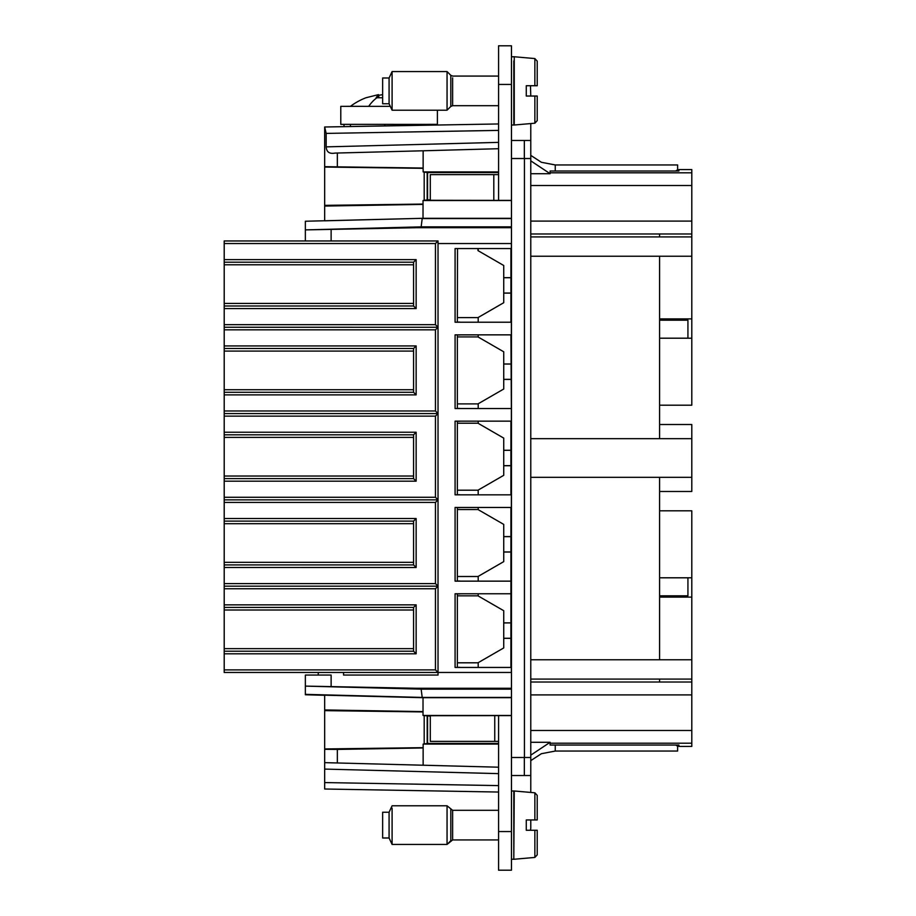 <?xml version="1.0" encoding="UTF-8"?>
<svg xmlns="http://www.w3.org/2000/svg" width="916" height="916" viewBox="0 0 916 916"><rect width="100%" height="100%" fill="white"/><g stroke="black" fill="none" stroke-linecap="round" stroke-linejoin="round"><path stroke-width="1.37" d="M427.726 124.37L434.173 124.37L434.173 125.08L498.579 123.958L324.676 126.992L344.004 126.66L344.004 124.37L340.786 124.37L340.786 106.348L363.595 106.336M363.595 106.348L390.285 106.348M344.004 124.37L393.594 124.37L393.319 125.79A3.859 3.859 0 0 0 393.594 124.381L434.173 124.381M434.173 124.37L437.39 124.37L437.39 110.206M384.583 124.37A3.859 3.859 0 0 0 384.903 125.939L384.583 124.37M377.816 97.76L377.575 95.745L376.11 97.76L382.648 97.76M377.575 95.745L378.503 94.623L365.953 97.76A64.406 64.406 0 0 0 350.439 106.348M382.648 94.669L378.606 95.31M378.503 94.623L378.938 97.76M498.579 174.613L430.302 174.613L430.302 200.283L498.579 200.375L498.579 84.444L511.46 84.444L511.46 45.8L498.579 45.8L498.579 84.444M498.579 200.375L511.46 200.375L511.46 84.444M343.546 672.47L343.546 675.046L438.031 675.046L438.031 672.47L224.202 672.47L224.202 669.894L435.455 669.894L438.031 672.47L511.46 672.47L511.46 200.375M511.46 672.47L511.46 688.282L416.826 688.282L305.36 686.107L421.154 689.141L416.826 688.282M498.579 741.388L430.302 741.388L430.302 715.717L498.579 715.625L498.579 831.556L511.46 831.556L511.46 688.282M511.46 158.514L524.341 158.514L524.341 140.48L511.46 140.48M524.341 140.48L530.776 140.48L530.776 123.568M530.776 96.031L530.479 85.726M513.807 60.937L513.807 125M511.46 200.535L423.032 200.535L427.554 199.86L427.554 172.551L498.579 172.551M430.302 199.86L427.554 199.86M511.46 831.556L511.46 870.2L498.579 870.2L511.46 870.2M511.46 757.486L530.776 757.486L530.776 140.48M524.341 158.514L530.776 158.514M511.46 227.706L416.826 227.706L331.123 229.389L331.123 240.954L438.031 240.954L438.031 672.47M511.46 243.53L438.031 243.53M503.731 277.663L510.922 277.663L510.922 322.226M478.198 509.662L478.198 507.464L455.08 507.464L511.368 507.464L511.368 494.835L455.08 494.835L455.08 421.154L511.368 421.154L511.368 408.536L455.08 408.536L455.08 334.855L511.368 334.855L511.368 322.226L455.08 322.226L455.08 248.557L511.368 248.557L511.368 243.53M510.922 334.855L511.368 408.536M503.731 450.271L510.922 450.271L510.922 421.154M510.922 450.271L503.731 450.34M510.922 494.835L510.899 450.351M510.922 507.464L510.922 622.88L503.731 622.949M510.922 667.443L510.899 622.96M511.368 672.47L511.368 667.443L455.08 667.443L455.08 593.774L511.368 593.763M510.922 277.663L510.922 248.557M511.46 226.859L421.154 226.859L422.196 218.569L511.46 218.569M416.826 227.706L421.154 226.859L305.36 229.893L305.36 240.954L224.202 240.954L331.123 240.954M305.36 221.237L423.02 218.306L511.46 218.306M324.676 134.034L324.676 220.813L423.02 218.306L423.032 200.535M498.579 171.91L423.135 171.91L423.135 168.04L324.676 166.678L324.676 205.367L423.02 204.073M427.554 172.551L423.135 171.91M498.579 148.713L423.135 150.785L423.135 168.04M498.579 123.958L324.676 126.992L326.176 133.404L326.176 146.881C326.52 152.033 329.462 154.106 334.993 153.087L337.34 153.018L337.34 166.575M324.676 127.003L324.676 166.678L324.676 127.003M324.676 153.361L324.676 146.915M550.104 172.803L691.798 172.803L691.798 169.575L678.916 169.575L678.916 171.006L550.104 171.006L550.104 173.719L530.776 173.719M530.776 819.957L530.776 828.11M331.123 686.611L331.123 675.046L305.36 675.046L305.36 694.763L324.676 695.29M530.776 792.432L530.776 775.52L511.46 775.52M530.776 828.339L530.479 830.262M498.579 715.625L511.46 715.625M498.579 831.556L498.579 870.2M511.46 790.989L513.807 790.989L513.807 859.242L511.46 859.242M331.123 229.389L305.36 229.893L305.36 221.626M503.731 293.12L510.922 293.12M510.899 293.051L503.731 293.051M478.198 317.463L478.198 322.226M455.08 507.464L455.08 581.145L511.368 581.145M478.198 337.054L478.198 334.855M503.731 363.973L510.922 363.973M503.731 364.041L510.899 364.041M503.731 379.419L510.922 379.419M503.731 379.35L510.899 379.35M478.198 408.536L478.198 403.761M478.198 421.154L478.198 423.352M503.731 465.729L510.922 465.729M510.899 465.66L503.731 465.66M478.198 490.071L478.198 494.835M503.731 536.581L510.922 536.581M503.731 536.65L510.899 536.65M503.731 552.027L510.922 552.027M503.731 551.959L510.899 551.959M478.198 581.145L478.198 576.37M503.731 622.88L510.922 622.88M478.198 593.763L478.198 595.961M503.731 638.337L510.922 638.337M510.899 638.269L503.731 638.269M478.198 662.68L478.198 667.443M478.198 248.545L478.198 250.744M510.899 277.731L503.731 277.731M511.46 689.141L421.154 689.141L422.196 697.431L511.46 697.431M324.676 789.008L498.579 792.042L324.676 789.008L324.676 782.573L324.676 789.008L498.579 792.042L324.676 789.008L324.676 781.966M498.579 785.607L324.676 782.573L324.676 769.085L498.579 773.631M324.676 747.788L324.676 709.946L324.676 762.639L337.34 762.971L324.676 762.639L324.676 769.085M498.579 767.196L337.34 762.971L337.34 749.425L324.676 749.322M498.579 744.09L423.135 744.09L423.135 765.215M498.579 743.448L427.554 743.448L423.135 744.09M511.46 715.465L423.032 715.465L430.302 716.14M427.554 716.14L427.554 743.448M305.36 694.362L422.196 697.431L423.02 697.694L423.02 711.595L324.676 709.946L324.676 695.187L423.02 697.694L511.46 697.694M423.02 711.595L423.032 715.465M530.776 751.727L530.776 775.52M530.776 256.24L691.798 256.24L691.798 233.981L659.589 233.981L659.589 236.912M659.589 233.981L530.776 233.981L530.776 236.912L691.798 236.912M691.798 233.981L691.798 172.803M691.798 694.9L530.776 694.9L530.776 742.281L550.104 742.281L550.104 745.052L678.916 745.052L678.916 746.425L691.798 746.425L691.798 682.019L659.589 682.019L659.589 679.088M530.776 659.76L691.798 659.76L691.798 679.088L530.776 679.088L530.776 682.019L659.589 682.019M534.864 96.031L534.864 123.202L537.223 120.637L537.223 96.031L526.276 96.031L526.276 85.726L534.864 85.738L534.864 58.567L514.254 56.758L514.254 125.011L511.46 125.011M423.02 204.405L324.676 206.054L324.676 205.367M423.135 150.785L337.34 153.029M423.135 168.338L324.676 167.044M555.256 171.006L555.256 164.949L677.622 164.949L677.622 169.792L675.665 171.006M678.916 171.006L677.622 170.949M305.36 231.668L305.36 229.893M691.798 679.088L691.798 682.019M659.589 477.316L659.589 597.118L691.798 597.118L691.798 659.76M691.798 256.24L691.798 318.882L659.589 318.882L659.589 256.24M323.337 672.47L318.241 672.47L318.241 675.046M457.359 667.317L459.821 667.317L457.359 667.317L457.359 593.9L459.821 593.9L457.359 593.9M438.031 586.171L224.202 586.171L224.202 583.595L435.455 583.595L438.031 586.16L435.455 588.748L224.202 588.748L224.202 586.171M438.031 499.873L224.202 499.861L224.202 497.285L435.455 497.285L438.031 499.861L435.455 502.437L224.202 502.437L224.202 499.861M438.031 413.563L224.202 413.563L224.202 410.986L435.455 410.986L438.031 413.551L435.455 416.139L224.202 416.139L224.202 432.238L416.139 432.238L413.563 434.814L224.202 434.814L224.202 437.39L413.563 437.39L413.563 478.61L224.202 478.61L224.202 497.285M438.031 327.264L224.202 327.252L224.202 324.676L435.455 324.676L438.031 327.252L435.455 329.829L224.202 329.829L224.202 327.252M435.455 324.676L435.455 243.53L438.031 240.954M224.202 264.781L413.563 264.781L413.563 303.425L224.202 303.425L224.202 240.954M459.821 322.1L457.359 322.1L459.821 322.226M457.359 322.1L457.508 248.545M457.359 408.41L459.821 408.41L457.359 408.41L457.359 334.981L459.821 334.855M459.821 421.154L457.359 421.291L459.821 421.291M459.821 494.709L457.359 494.709L459.821 494.835M457.359 494.709L457.359 421.291M457.359 581.019L459.821 581.019L457.359 581.019L457.359 507.59L459.821 507.464M477.969 248.545L477.969 250.606L503.731 265.491L503.731 302.715L477.969 317.6L457.359 317.6M337.34 749.425L423.135 747.96M526.276 85.726L537.223 85.726L537.223 61.132L537.223 85.726L534.864 85.726M537.223 96.031L526.276 96.031M677.622 171.006L677.622 169.792M659.589 338.21L659.589 405.181L691.798 405.181L691.798 338.21L659.589 338.21L659.589 318.882M659.589 438.672L659.589 405.181M659.589 597.118L659.589 659.76M413.563 648.643L224.202 648.643L224.202 609.999L413.563 609.999L413.563 651.219L416.139 653.795L224.202 653.795L224.202 669.894M224.202 653.795L224.202 648.643M224.202 588.748L224.202 609.999M224.202 518.536L416.139 518.536L416.139 567.496L224.202 567.485L224.202 583.595M224.202 567.485L224.202 523.7L413.563 523.689L413.563 564.909L224.202 564.909M224.202 502.437L224.202 523.7M413.563 476.034L224.202 476.034L224.202 478.61M224.202 476.034L224.202 437.39M224.202 434.814L224.202 432.238M224.202 416.139L224.202 413.563M224.202 394.888L224.202 345.927L416.139 345.927L416.139 394.888L224.202 394.888L224.202 410.986M224.202 345.927L224.202 329.829M413.563 303.425L413.563 306.001L416.139 308.577L224.202 308.577L224.202 324.676M224.202 308.577L224.202 303.425M526.276 830.262L537.223 830.262L537.223 854.868L537.223 830.262L526.276 830.262L526.276 819.957L534.864 819.957L534.864 792.798L514.254 790.989L513.807 859.242M457.359 595.835L477.969 595.835L503.731 610.709L503.731 647.933L477.969 662.806L457.359 662.806M459.821 334.981L457.359 334.981M459.821 507.59L457.359 507.59M324.676 748.956L423.135 747.662M423.02 711.927L324.676 710.633M675.733 745.052L677.622 746.208L677.622 751.051L555.256 751.051L541.39 753.708L530.776 760.635M677.622 745.052L677.622 746.208M659.589 577.801L687.927 577.801L687.927 595.824L659.589 595.824M659.589 320.176L687.927 320.176L687.927 338.199L659.589 338.199M659.589 491.491L691.798 491.491L691.798 424.509L659.589 424.509M659.589 577.79L691.798 577.79L691.798 510.819L659.589 510.819M224.202 607.423L413.563 607.423L413.563 651.219L224.202 651.219M224.202 604.846L416.139 604.846L413.563 607.423M416.139 567.485L413.563 564.909L413.563 521.112L224.202 521.112M416.139 518.536L413.563 521.112M416.139 432.238L416.139 481.186L413.563 478.61L413.563 434.814M416.139 394.876L413.563 392.3L224.202 392.3M224.202 351.091L413.563 351.091L413.563 392.3L413.563 348.504L224.202 348.504M416.139 345.927L413.563 348.504M224.202 262.205L413.563 262.205L413.563 306.001L224.202 306.001M224.202 259.629L416.139 259.629L413.563 262.205M534.864 819.957L537.223 819.957L537.223 795.363L534.864 792.798M537.223 819.957L526.276 819.957M691.798 597.118L691.798 577.79M691.798 338.21L691.798 318.882M457.359 509.525L477.969 509.525L503.731 524.399L503.731 561.634L477.969 576.508L457.359 576.508M457.359 403.899L477.969 403.899L503.731 389.025L503.731 351.79L477.969 336.916L457.359 336.916M457.359 490.197L477.969 490.197L503.731 475.324L503.731 438.1L477.969 423.215L457.359 423.215M447.054 110.206L447.054 71.562L392.094 71.562L392.094 110.206L447.054 110.206L450.809 106.451L450.809 75.318L447.054 71.562M530.776 477.316L691.798 477.316M530.776 438.672L691.798 438.672M392.094 71.562L389.082 77.997L389.082 103.76L392.094 110.206M389.082 103.76L382.648 103.76L382.648 77.997L389.082 77.997M498.579 839.926L452.63 839.926L447.054 844.438L447.054 805.794L392.094 805.794L389.082 812.229L389.082 837.991L392.094 844.438L392.094 808.164M389.082 837.991L382.648 837.991L382.648 812.229L389.082 812.229M350.439 126.545L350.439 124.37M427.726 125.194L427.726 124.381M368.69 106.336A64.406 33.984 -90 0 1 376.877 97.76M493.804 174.613L493.804 200.375M524.444 757.486L524.444 158.514M326.176 146.881L498.579 142.369M326.176 133.404L498.579 130.393M427.2 172.288L427.2 200.123M424.188 172.219L424.188 200.192M530.776 160.85L550.104 173.685M524.341 757.486L524.341 775.52M530.776 221.1L691.798 221.1M530.776 185.524L691.798 185.524M550.104 743.197L691.798 743.197M530.776 730.476L691.798 730.476M494.755 715.625L494.755 741.388M435.455 669.894L435.455 588.748M435.455 583.595L435.455 502.437M435.455 497.285L435.455 416.139M435.455 410.986L435.455 329.829M435.455 243.53L224.202 243.53M427.2 715.877L427.2 743.712M424.188 715.808L424.188 743.781M514.254 859.242L534.864 857.433L534.864 830.262M416.139 653.795L416.139 604.846M416.139 481.186L224.202 481.186M416.139 308.577L416.139 259.629M498.579 105.695L452.63 105.695L452.63 77.883M555.256 745.052L555.256 751.051M413.563 562.332L224.202 562.332M413.563 389.724L224.202 389.724M530.776 755.15L550.104 742.315M452.63 839.926L452.63 810.305L447.054 805.794M392.094 844.438L447.054 844.438L450.809 840.682L450.809 809.549M511.46 56.758L514.254 56.758M555.256 164.949L541.39 162.292L530.776 155.365M537.223 120.637L534.864 123.202L514.254 125.011M534.864 58.567L537.223 61.132M498.579 76.074L452.63 76.074L450.809 75.318M534.864 857.433L537.223 854.868L534.864 857.433M452.63 105.695L450.809 106.451M498.579 810.305L452.63 810.305"/></g></svg>
